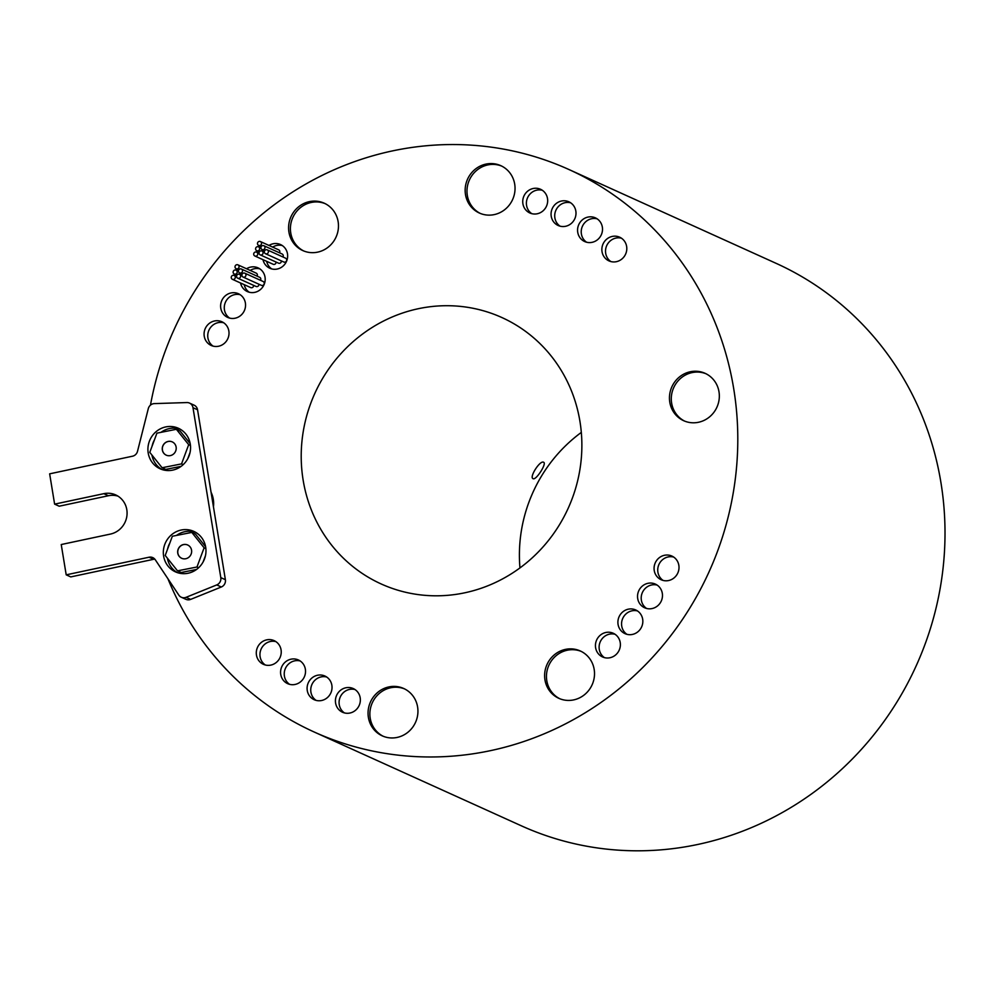 <?xml version="1.0" encoding="UTF-8"?>
<svg xmlns="http://www.w3.org/2000/svg" width="993" height="993" viewBox="0 0 993 993"><rect width="100%" height="100%" fill="white"/><g stroke="black" fill="none" stroke-linecap="round" stroke-linejoin="round"><path stroke-width="1.49" d="M177.759 553.101A7.286 6.926 -65.6 0 0 188.869 557.234A7.286 6.926 -65.6 0 0 187.665 544.996A7.286 6.926 -65.6 0 0 177.759 553.101M187.714 545.02A7.286 6.926 -65.6 0 0 177.859 553.138A7.286 6.926 -65.6 0 0 181.694 558.289M162.343 449.978A7.286 6.926 -65.6 0 0 173.452 454.111A7.286 6.926 -65.6 0 0 172.236 441.885A7.286 6.926 -65.6 0 0 162.343 449.978M172.286 441.897A7.286 6.926 -65.6 0 0 162.43 450.028A7.286 6.926 -65.6 0 0 166.278 455.179M163.622 556.105A22.231 21.138 -65.6 0 0 175.488 571.881A22.231 21.138 -65.6 0 0 197.508 568.716A22.231 21.138 -65.6 0 0 205.688 547.168A22.231 21.138 -65.6 0 0 193.821 531.392A22.231 21.138 -65.6 0 0 171.814 534.544A22.231 21.138 -65.6 0 0 163.622 556.105M167.358 558.153A22.231 21.138 -65.6 0 0 177.362 572.613M148.205 452.994A22.231 21.138 -65.6 0 0 160.072 468.77A22.231 21.138 -65.6 0 0 182.079 465.605A22.231 21.138 -65.6 0 0 190.271 444.045A22.231 21.138 -65.6 0 0 178.405 428.268A22.231 21.138 -65.6 0 0 156.385 431.434A22.231 21.138 -65.6 0 0 148.205 452.994M151.929 455.042A22.231 21.138 -65.6 0 0 161.933 469.503M533.092 478.676C528.946 477.397 540.068 459.97 543.581 462.266C547.168 463.172 536.021 480.587 533.092 478.676L532.956 478.601M240.604 275.831A2.11 2.011 -65.6 0 0 237.377 274.627A2.11 2.011 -65.6 0 0 237.724 278.177A2.11 2.011 -65.6 0 0 240.604 275.831M237.166 271.66A2.11 2.011 -65.6 0 0 233.938 270.456A2.11 2.011 -65.6 0 0 234.286 274.006A2.11 2.011 -65.6 0 0 237.166 271.66M235.279 276.96A2.11 2.011 -65.6 0 0 232.052 275.756A2.11 2.011 -65.6 0 0 232.399 279.306A2.11 2.011 -65.6 0 0 235.279 276.96M242.491 270.518A2.11 2.011 -65.6 0 0 239.263 269.326A2.11 2.011 -65.6 0 0 239.623 272.876A2.11 2.011 -65.6 0 0 242.491 270.518M260.489 280.299A2.11 2.011 -65.6 0 0 259.657 277.308L241.361 269.029M245.929 274.689A2.11 2.011 -65.6 0 0 242.702 273.497A2.11 2.011 -65.6 0 0 243.062 277.047A2.11 2.011 -65.6 0 0 245.929 274.689M243.062 277.047L261.358 285.326A2.11 2.011 -65.6 0 0 264.225 282.98A2.11 2.011 -65.6 0 0 263.095 281.478L244.799 273.199M239.052 266.36A2.11 2.011 -65.6 0 0 235.825 265.156A2.11 2.011 -65.6 0 0 236.173 268.706A2.11 2.011 -65.6 0 0 239.052 266.36M257.05 276.128A2.11 2.011 -65.6 0 0 256.219 273.137L237.923 264.858M263.058 252.507A2.11 2.011 -65.6 0 0 259.831 251.316A2.11 2.011 -65.6 0 0 260.191 254.853A2.11 2.011 -65.6 0 0 263.058 252.507M259.62 248.337A2.11 2.011 -65.6 0 0 256.393 247.145A2.11 2.011 -65.6 0 0 256.753 250.695A2.11 2.011 -65.6 0 0 259.62 248.337M257.733 253.637A2.11 2.011 -65.6 0 0 254.506 252.445A2.11 2.011 -65.6 0 0 254.853 255.995A2.11 2.011 -65.6 0 0 257.733 253.637M264.945 247.207A2.11 2.011 -65.6 0 0 261.73 246.016A2.11 2.011 -65.6 0 0 262.078 249.553A2.11 2.011 -65.6 0 0 264.945 247.207M282.943 256.988A2.11 2.011 -65.6 0 0 282.111 253.997L263.815 245.705M268.383 251.378A2.11 2.011 -65.6 0 0 265.168 250.174A2.11 2.011 -65.6 0 0 265.516 253.724A2.11 2.011 -65.6 0 0 268.383 251.378M265.516 253.724L283.812 262.015A2.11 2.011 -65.6 0 0 286.679 259.657A2.11 2.011 -65.6 0 0 285.55 258.168L267.254 249.876M261.507 243.037A2.11 2.011 -65.6 0 0 258.279 241.845A2.11 2.011 -65.6 0 0 258.639 245.395A2.11 2.011 -65.6 0 0 261.507 243.037M279.505 252.818A2.11 2.011 -65.6 0 0 278.673 249.826L260.377 241.547M256.455 655.082A12.996 12.363 -65.6 0 0 263.393 664.317A12.996 12.363 -65.6 0 0 276.277 662.468A12.996 12.363 -65.6 0 0 281.069 649.856A12.996 12.363 -65.6 0 0 274.118 640.634A12.996 12.363 -65.6 0 0 261.246 642.483A12.996 12.363 -65.6 0 0 256.455 655.082M275.88 641.615A12.996 12.363 -65.6 0 0 260.116 656.745A12.996 12.363 -65.6 0 0 265.305 664.987M280.746 674.433A12.996 12.363 -65.6 0 0 287.697 683.668A12.996 12.363 -65.6 0 0 300.569 681.806A12.996 12.363 -65.6 0 0 305.36 669.208A12.996 12.363 -65.6 0 0 298.421 659.973A12.996 12.363 -65.6 0 0 285.537 661.835A12.996 12.363 -65.6 0 0 280.746 674.433M300.171 660.966A12.996 12.363 -65.6 0 0 284.408 676.096A12.996 12.363 -65.6 0 0 289.596 684.338M307.259 690.495A12.996 12.363 -65.6 0 0 314.198 699.717A12.996 12.363 -65.6 0 0 327.069 697.868A12.996 12.363 -65.6 0 0 331.861 685.257A12.996 12.363 -65.6 0 0 324.922 676.034A12.996 12.363 -65.6 0 0 312.05 677.884A12.996 12.363 -65.6 0 0 307.259 690.495M326.685 677.015A12.996 12.363 -65.6 0 0 310.921 692.146A12.996 12.363 -65.6 0 0 316.097 700.388M335.584 703.007A12.996 12.363 -65.6 0 0 342.523 712.242A12.996 12.363 -65.6 0 0 355.395 710.392A12.996 12.363 -65.6 0 0 360.186 697.781A12.996 12.363 -65.6 0 0 353.247 688.559A12.996 12.363 -65.6 0 0 340.376 690.408A12.996 12.363 -65.6 0 0 335.584 703.007M355.01 689.539A12.996 12.363 -65.6 0 0 339.246 704.67A12.996 12.363 -65.6 0 0 344.422 712.912M595.614 647.734A12.996 12.363 -65.6 0 0 602.552 656.956A12.996 12.363 -65.6 0 0 615.424 655.107A12.996 12.363 -65.6 0 0 620.215 642.508A12.996 12.363 -65.6 0 0 613.277 633.273A12.996 12.363 -65.6 0 0 600.393 635.123A12.996 12.363 -65.6 0 0 595.614 647.734M615.027 634.266A12.996 12.363 -65.6 0 0 599.275 649.397A12.996 12.363 -65.6 0 0 604.452 657.639M618.068 624.423A12.996 12.363 -65.6 0 0 625.007 633.646A12.996 12.363 -65.6 0 0 637.878 631.796A12.996 12.363 -65.6 0 0 642.67 619.185A12.996 12.363 -65.6 0 0 635.731 609.963A12.996 12.363 -65.6 0 0 622.859 611.812A12.996 12.363 -65.6 0 0 618.068 624.423M637.494 610.943A12.996 12.363 -65.6 0 0 621.73 626.074A12.996 12.363 -65.6 0 0 626.906 634.316M637.705 598.556A12.996 12.363 -65.6 0 0 644.643 607.778A12.996 12.363 -65.6 0 0 657.527 605.929A12.996 12.363 -65.6 0 0 662.306 593.33A12.996 12.363 -65.6 0 0 655.368 584.095A12.996 12.363 -65.6 0 0 642.496 585.944A12.996 12.363 -65.6 0 0 637.705 598.556M657.13 585.088A12.996 12.363 -65.6 0 0 641.366 600.219A12.996 12.363 -65.6 0 0 646.555 608.448M654.238 570.528A12.996 12.363 -65.6 0 0 661.177 579.751A12.996 12.363 -65.6 0 0 674.061 577.901A12.996 12.363 -65.6 0 0 678.84 565.302A12.996 12.363 -65.6 0 0 671.901 556.068A12.996 12.363 -65.6 0 0 659.029 557.917A12.996 12.363 -65.6 0 0 654.238 570.528M673.664 557.061A12.996 12.363 -65.6 0 0 657.9 572.179A12.996 12.363 -65.6 0 0 663.088 580.421M602.031 251.676A12.996 12.363 -65.6 0 0 608.97 260.898A12.996 12.363 -65.6 0 0 621.841 259.049A12.996 12.363 -65.6 0 0 626.633 246.438A12.996 12.363 -65.6 0 0 619.694 237.215A12.996 12.363 -65.6 0 0 606.81 239.065A12.996 12.363 -65.6 0 0 602.031 251.676M621.444 238.196A12.996 12.363 -65.6 0 0 605.693 253.327A12.996 12.363 -65.6 0 0 610.869 261.569M577.74 232.325A12.996 12.363 -65.6 0 0 584.678 241.547A12.996 12.363 -65.6 0 0 597.55 239.698A12.996 12.363 -65.6 0 0 602.341 227.087A12.996 12.363 -65.6 0 0 595.403 217.864A12.996 12.363 -65.6 0 0 582.519 219.714A12.996 12.363 -65.6 0 0 577.74 232.325M597.153 218.845A12.996 12.363 -65.6 0 0 581.389 233.976A12.996 12.363 -65.6 0 0 586.578 242.218M551.227 216.263A12.996 12.363 -65.6 0 0 558.165 225.498A12.996 12.363 -65.6 0 0 571.049 223.648A12.996 12.363 -65.6 0 0 575.828 211.037A12.996 12.363 -65.6 0 0 568.89 201.815A12.996 12.363 -65.6 0 0 556.018 203.664A12.996 12.363 -65.6 0 0 551.227 216.263M570.652 202.795A12.996 12.363 -65.6 0 0 554.888 217.926A12.996 12.363 -65.6 0 0 560.064 226.168M522.901 203.751A12.996 12.363 -65.6 0 0 529.84 212.974A12.996 12.363 -65.6 0 0 542.724 211.124A12.996 12.363 -65.6 0 0 547.503 198.513A12.996 12.363 -65.6 0 0 540.564 189.291A12.996 12.363 -65.6 0 0 527.693 191.14A12.996 12.363 -65.6 0 0 522.901 203.751M542.327 190.271A12.996 12.363 -65.6 0 0 526.563 205.402A12.996 12.363 -65.6 0 0 531.739 213.644M262.996 259.682A12.996 12.363 -65.6 0 0 269.811 268.247A12.996 12.363 -65.6 0 0 282.695 266.397A12.996 12.363 -65.6 0 0 287.474 253.786A12.996 12.363 -65.6 0 0 280.535 244.563A12.996 12.363 -65.6 0 0 269.004 245.445M266.658 261.333A12.996 12.363 -65.6 0 0 271.722 268.917M240.542 282.993A12.996 12.363 -65.6 0 0 247.356 291.57A12.996 12.363 -65.6 0 0 260.24 289.708A12.996 12.363 -65.6 0 0 265.019 277.109A12.996 12.363 -65.6 0 0 258.081 267.874A12.996 12.363 -65.6 0 0 246.549 268.768M244.204 284.656A12.996 12.363 -65.6 0 0 249.255 292.24M220.781 308.202A12.996 12.363 -65.6 0 0 227.72 317.425A12.996 12.363 -65.6 0 0 240.591 315.575A12.996 12.363 -65.6 0 0 245.383 302.977A12.996 12.363 -65.6 0 0 238.444 293.742A12.996 12.363 -65.6 0 0 225.56 295.591A12.996 12.363 -65.6 0 0 220.781 308.202M240.207 294.735A12.996 12.363 -65.6 0 0 224.443 309.853A12.996 12.363 -65.6 0 0 229.619 318.095M204.248 336.23A12.996 12.363 -65.6 0 0 211.186 345.452A12.996 12.363 -65.6 0 0 224.058 343.603A12.996 12.363 -65.6 0 0 228.849 331.004A12.996 12.363 -65.6 0 0 221.911 321.769A12.996 12.363 -65.6 0 0 209.026 323.619A12.996 12.363 -65.6 0 0 204.248 336.23M223.673 322.762A12.996 12.363 -65.6 0 0 207.909 337.881A12.996 12.363 -65.6 0 0 213.085 346.123M669.791 402.239A26.004 24.726 -65.6 0 0 683.668 420.697A26.004 24.726 -65.6 0 0 709.424 416.998A26.004 24.726 -65.6 0 0 718.994 391.788A26.004 24.726 -65.6 0 0 705.117 373.331A26.004 24.726 -65.6 0 0 679.373 377.03A26.004 24.726 -65.6 0 0 669.791 402.239M706.023 373.765A26.004 24.726 -65.6 0 0 680.801 378.196A26.004 24.726 -65.6 0 0 671.628 403.071A26.004 24.726 -65.6 0 0 684.599 421.094M54.615 504.134L103.818 493.67A20.803 19.786 114.4 0 1 115.709 494.924A20.803 19.786 114.4 0 1 126.893 515.963A20.803 19.786 114.4 0 1 110.434 534.073L61.231 544.536L66.196 574.835L149.049 557.222A6.504 6.181 114.4 0 1 155.268 559.742L178.827 595.117A6.504 6.181 -65.6 0 0 181.322 597.252L185.902 599.313A6.504 6.181 -65.6 0 0 190.656 599.387L221.315 587A6.504 6.181 -65.6 0 0 225.386 579.701L213.445 506.778A26.004 24.726 -65.6 0 0 213.296 499.28A26.004 24.726 -65.6 0 0 211.062 492.23L197.557 409.774A6.504 6.181 -65.6 0 0 194.094 405.156L189.514 403.084A6.504 6.181 -65.6 0 0 186.87 402.562L154.362 403.605A6.504 6.181 -65.6 0 0 148.292 408.644L137.518 451.306A6.504 6.181 114.4 0 1 132.516 456.209L49.65 473.835L54.615 504.134L59.183 506.207L108.398 495.743A20.803 19.786 114.4 0 1 117.919 496.115M368.391 717.405A26.004 24.726 -65.6 0 0 382.268 735.863A26.004 24.726 -65.6 0 0 408.024 732.164A26.004 24.726 -65.6 0 0 417.594 706.942A26.004 24.726 -65.6 0 0 403.717 688.497A26.004 24.726 -65.6 0 0 377.961 692.195A26.004 24.726 -65.6 0 0 368.391 717.405M404.623 688.931A26.004 24.726 -65.6 0 0 379.388 693.362A26.004 24.726 -65.6 0 0 370.215 718.237A26.004 24.726 -65.6 0 0 383.199 736.26M544.958 679.87A26.004 24.726 -65.6 0 0 558.836 698.327A26.004 24.726 -65.6 0 0 584.592 694.628A26.004 24.726 -65.6 0 0 594.174 669.406A26.004 24.726 -65.6 0 0 580.284 650.961A26.004 24.726 -65.6 0 0 554.541 654.66A26.004 24.726 -65.6 0 0 544.958 679.87M581.19 651.396A26.004 24.726 -65.6 0 0 555.968 655.827A26.004 24.726 -65.6 0 0 546.795 680.701A26.004 24.726 -65.6 0 0 559.767 698.724M465.494 194.578A26.004 24.726 -65.6 0 0 479.371 213.036A26.004 24.726 -65.6 0 0 505.127 209.337A26.004 24.726 -65.6 0 0 514.697 184.115A26.004 24.726 -65.6 0 0 500.82 165.67A26.004 24.726 -65.6 0 0 475.064 169.369A26.004 24.726 -65.6 0 0 465.494 194.578M501.726 166.104A26.004 24.726 -65.6 0 0 476.491 170.535A26.004 24.726 -65.6 0 0 467.318 195.41A26.004 24.726 -65.6 0 0 480.302 213.433M288.926 232.114A26.004 24.726 -65.6 0 0 302.803 250.571A26.004 24.726 -65.6 0 0 328.546 246.872A26.004 24.726 -65.6 0 0 338.129 221.65A26.004 24.726 -65.6 0 0 324.252 203.205A26.004 24.726 -65.6 0 0 298.496 206.904A26.004 24.726 -65.6 0 0 288.926 232.114M325.158 203.639A26.004 24.726 -65.6 0 0 299.923 208.071A26.004 24.726 -65.6 0 0 290.75 232.945A26.004 24.726 -65.6 0 0 303.721 250.968M579.937 421.342A146.244 139.094 114.4 0 1 526.079 563.168A146.244 139.094 114.4 0 1 381.225 583.983A146.244 139.094 114.4 0 1 303.15 480.178A146.244 139.094 114.4 0 1 357.008 338.352A146.244 139.094 114.4 0 1 501.875 317.537A146.244 139.094 114.4 0 1 579.937 421.342M150.464 405.132A308.749 293.63 114.4 0 1 568.902 169.505L776.116 263.344A308.749 293.63 114.4 0 1 940.917 482.486A308.749 293.63 114.4 0 1 827.219 781.888A308.749 293.63 114.4 0 1 521.412 825.841L314.198 732.015A308.749 293.63 114.4 0 1 167.929 578.758M568.902 169.505A308.749 293.63 114.4 0 1 733.703 388.66A308.749 293.63 114.4 0 1 620.004 688.062A308.749 293.63 114.4 0 1 314.198 732.015M195.609 532.31A22.231 21.138 -65.6 0 0 176.456 535.45M169.84 543.01A22.231 21.138 -65.6 0 0 167.507 549.303M205.625 546.771L195.46 534.073L191.798 532.409L172.348 536.257L165.21 555.472L177.524 570.851L181.185 572.502L196.527 569.473M203.131 561.914L205.477 555.621M180.192 429.187A22.231 21.138 -65.6 0 0 161.027 432.327M154.411 439.899A22.231 21.138 -65.6 0 0 152.078 446.192M187.714 458.791L190.048 452.51M162.095 467.74L181.545 463.892L188.682 444.678L176.369 429.299L156.931 433.147L149.782 452.361L162.095 467.74L165.757 469.391L181.098 466.362M190.197 443.66L180.031 430.962L176.369 429.299M259.843 268.867A12.996 12.363 -65.6 0 0 250.211 270.419M232.399 279.306L250.695 287.585A2.11 2.011 -65.6 0 0 253.587 285.351M237.724 278.177L256.033 286.456A2.11 2.011 -65.6 0 0 258.912 284.221M282.297 245.556A12.996 12.363 -65.6 0 0 272.665 247.108M254.853 255.995L273.162 264.275A2.11 2.011 -65.6 0 0 276.042 262.04M260.191 254.853L278.487 263.145A2.11 2.011 -65.6 0 0 281.367 260.911M519.96 567.909A146.244 139.094 114.4 0 1 581.315 432.414M213.445 506.778L211.062 492.23M66.196 574.835L70.764 576.908L153.63 559.295A6.504 6.181 114.4 0 1 154.821 559.158M181.322 597.252A6.504 6.181 -65.6 0 0 186.088 597.314L216.735 584.927A6.504 6.181 -65.6 0 0 220.806 577.628L192.99 407.701A6.504 6.181 -65.6 0 0 189.514 403.084M181.545 463.892L183.184 464.637M188.682 444.678L190.457 445.472M177.524 570.851L196.974 567.003L198.612 567.748M196.974 567.003L204.111 547.788L205.874 548.595M204.111 547.788L191.798 532.409M103.818 493.67L108.398 495.743M149.049 557.222L153.63 559.295M186.088 597.314L190.656 599.387M216.735 584.927L221.315 587M220.806 577.628L225.386 579.701M192.99 407.701L197.557 409.774M239.474 274.329L241.907 275.433M236.036 270.158L238.469 271.263M234.149 275.458L236.582 276.563M261.929 251.006L264.374 252.11M258.49 246.847L260.936 247.952M256.604 252.148L259.049 253.252M258.639 245.395L261.233 246.574M262.078 249.553L264.684 250.732M256.753 250.695L259.347 251.874M236.173 268.706L238.779 269.885M239.623 272.876L242.218 274.056M234.286 274.006L236.893 275.185"/></g></svg>
